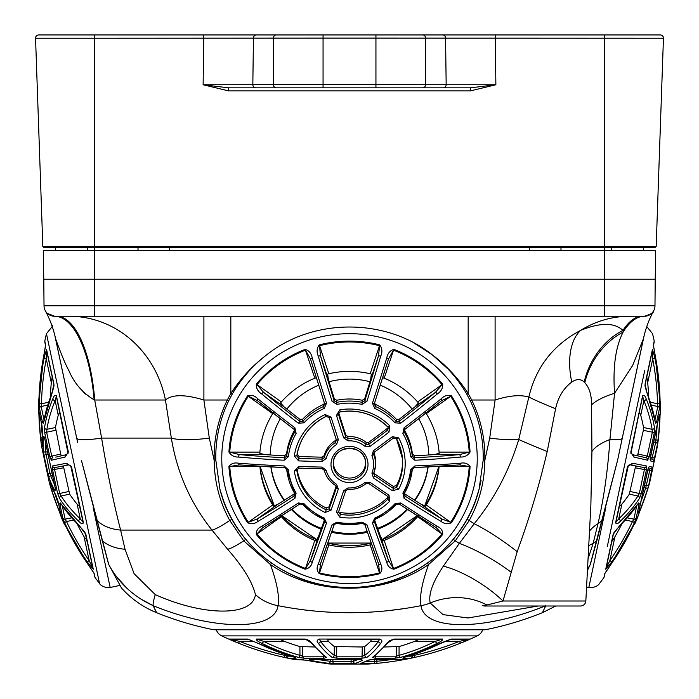 <?xml version="1.0" encoding="UTF-8"?>
<svg xmlns="http://www.w3.org/2000/svg" width="699" height="699" viewBox="0 0 699 699"><rect width="100%" height="100%" fill="white"/><g stroke="black" fill="none" stroke-linecap="round" stroke-linejoin="round"><path stroke-width="1.05" d="M48.013 454.149L45.898 454.586A2.114 0.778 168 0 0 44.02 455.722L43.277 450.75A298.158 175.222 -10.8 0 1 43.46 436.648L44.596 437.906L50.04 463.498L55.483 489.099L54.959 490.715A2.114 1.686 -28.5 0 1 55.483 489.117M44.596 437.906A2.114 0.996 168 0 0 44.596 438.09L55.649 490.016M60.018 413.642L59.502 412.76M51.997 377.827L52.486 378.203L51.997 377.827L51.333 382.764L51.997 377.827M68.065 453.406L56.339 396.307L57.545 401.977L56.339 396.307L55.134 400.632A296.044 173.981 169.2 0 0 46.903 429.317L46.641 432.183L51.726 456.115L60.691 454.053L61.093 455.337M52.233 392.655A2.114 1.581 22 0 0 51.796 393.196C53.683 387.709 54.373 384.861 53.858 384.651L52.486 378.203M63.46 466.443L69.655 494.141A287.516 168.966 -13.2 0 0 77.135 504.154L79.267 506.111L79.441 504.993M62.823 518.09A2.114 1.931 -12 0 0 65.129 519.165L66.501 521.515A2.114 0.647 154.7 0 0 64.745 523.001L62.823 518.09L59.765 503.691L60.49 502.965A298.158 175.222 -10.8 0 0 79.887 526.373A2.114 1.581 134 0 0 80.245 527.02L77.178 523.97A287.516 273.396 -15.2 0 0 84.063 536.727L85.357 538.912M54.959 490.715A298.158 175.222 166.8 0 1 49.044 477.898L44.02 455.722M39.275 403.166A298.158 283.523 -8.8 0 1 44.098 358.002L46.545 349.351L53.928 384.083L51.735 393.93A298.158 175.222 166.8 0 0 43.53 423.201L42.578 422.834L39.52 408.434L39.275 403.166A2.114 0.647 1.3 0 0 41.486 403.804L41.189 406.512L44.011 419.811M79.887 526.373L85.89 534.473L93.273 569.213L87.524 562.302A298.158 283.523 164.8 0 1 64.745 523.001M52.617 465.936L66.475 463.236L71.455 466.539L83.399 522.738C82.665 524.346 81.145 523.892 78.83 521.375A298.158 175.222 166.8 0 1 59.511 498.352L57.51 493.101L52.565 469.807L52.617 465.936A2.114 2.062 79 0 0 55.038 467.561L54.592 469.562L59.677 493.494L68.659 491.537M44.518 427.814A298.158 175.222 -10.8 0 1 52.801 398.928C53.893 395.686 55.099 394.647 56.418 395.826L68.362 452.026L65.156 457.059L51.403 460.23L49.778 456.718L44.823 433.424L44.518 427.814A2.114 1.678 9 0 0 46.903 429.317L55.501 427.526L60.691 454.053M38.899 401.322A2.114 0.629 1.3 0 0 38.899 401.366A2.114 0.629 1.3 0 0 38.899 401.401L38.655 404.389L38.393 403.131A298.263 298.263 0 0 0 38.454 409.02L42.001 425.674L42.499 432.113A298.158 175.222 166.8 0 0 42.333 446.312L40.848 440.816A298.263 298.263 0 0 0 41.617 446.373L49.314 482.572A298.263 298.263 0 0 0 50.87 487.972L49.987 482.345A2.114 1.704 159.1 0 0 50.136 482.721M49.987 482.345A298.158 175.222 -10.8 0 0 55.92 495.241L58.078 501.332L61.617 517.985A298.263 298.263 0 0 0 63.95 523.394L63.688 522.136L65.121 524.766A2.114 0.629 154.7 0 0 65.138 524.8A2.114 0.629 154.7 0 0 65.156 524.835L87.96 564.268L93.876 572.918M65.121 524.766A298.158 283.523 -8.8 0 0 87.934 564.207L93.911 573.058A2.114 2.045 168 0 0 94.225 573.696L95.029 577.444A298.263 298.263 0 0 0 99.564 583.56C99.075 582.852 101.6 588.147 110.171 587.483L119.87 585.421L121.722 588.278C131.517 599.06 143.155 607.204 156.628 612.708L155.318 610.183M45.557 345.577A2.114 2.045 -12 0 1 45.592 344.86L44.788 341.112A298.263 298.263 0 0 1 46.457 333.685L99.564 583.56M45.592 344.86L43.696 356.088A298.158 283.523 164.8 0 0 38.899 401.401M349.5 583.56A127.734 124.938 0 0 1 221.766 458.623A127.734 124.938 0 0 1 349.5 333.685A127.734 124.938 0 0 1 477.234 458.623A127.734 124.938 0 0 1 349.5 583.56M451.772 372.427L432.332 354.839C446.486 365.778 457.967 378.884 466.766 394.149L470.2 400.614A133.71 130.783 0 0 1 483.21 456.884A133.71 130.783 0 0 1 483.158 460.326L479.086 489.186L475.774 499.829A133.78 130.853 0 0 1 349.5 587.483A133.78 130.853 0 0 1 223.226 499.829L219.914 489.186L215.842 460.326A133.71 130.783 0 0 1 215.79 456.884A133.71 130.783 0 0 1 228.8 400.614L232.234 394.149C241.033 378.884 252.514 365.778 266.668 354.839C252.374 365.743 240.43 378.64 230.827 393.52A3.172 0.751 29.6 0 0 232.234 394.149M392.41 490.715A298.158 55.23 -143.3 0 1 373.38 477.898L371.912 473.066A24.107 23.574 180 0 0 373.607 464.389A24.107 23.574 180 0 0 371.912 455.722L373.38 450.75A298.158 45.051 -36.5 0 0 392.41 436.648L398.666 437.906A55.702 54.487 0 0 1 405.202 463.498A55.702 54.487 0 0 1 398.666 489.099L392.41 490.715A2.114 0.603 -56.5 0 0 393.354 488.426L396.455 487.526A53.194 52.032 180 0 0 402.694 463.079A53.194 52.032 180 0 0 402.51 458.806A53.194 52.032 180 0 0 396.455 438.631L393.38 438.098L392.41 436.648M372.471 403.166A298.158 14.067 -72.2 0 0 386.757 358.002C387.613 353.467 389.963 350.583 393.817 349.351A120.813 118.166 0 0 1 442.694 384.083C442.895 388.19 441.104 391.475 437.312 393.93A298.158 55.23 143.3 0 1 400.667 423.201L395.005 422.834A61.477 60.131 180 0 0 374.751 408.434L372.471 403.166L374.315 403.804L375.442 406.512A63.155 61.774 0 0 1 396.246 421.305L396.272 419.182L399.077 419.365A287.516 53.264 -36.7 0 0 414.743 407.036L418.448 402.991L417.644 401.977A89.891 87.925 180 0 0 384.188 378.203L383.035 377.827M400.667 502.965A298.158 45.051 36.5 0 0 437.312 526.373C441.104 528.095 442.895 530.803 442.694 534.473A120.813 118.166 0 0 1 393.817 569.213C389.972 568.418 387.613 566.111 386.757 562.302A298.158 24.247 -107.4 0 1 372.471 523.001L374.751 518.09A61.477 60.131 180 0 0 395.005 503.691L400.667 502.965A2.114 0.708 123.4 0 1 399.138 504.023L399.138 504.023A2.114 0.708 123.4 0 1 399.059 503.935L396.237 504.416L399.138 504.023L435.573 527.291A2.114 1.014 121.7 0 1 435.442 527.177A296.044 44.736 -143.5 0 1 399.251 504.058M414.857 465.936A298.158 56.89 0 0 0 460.335 463.236C464.652 462.389 467.902 463.489 470.077 466.539A120.813 118.166 0 0 1 451.414 522.738C447.692 524.346 444.232 523.892 441.025 521.375A298.158 55.23 -143.3 0 1 404.092 498.352L402.877 493.101A61.477 60.131 180 0 0 410.61 469.807L414.857 465.936A2.114 0.454 87.5 0 1 414.49 467.596A2.114 0.454 87.5 0 1 414.393 467.561L412.279 469.562A2.114 0.437 6.4 0 0 412.279 469.562A63.155 61.774 0 0 1 404.328 493.494L404.948 496.01A2.114 0.708 122.9 0 1 404.092 498.352M404.092 427.814A298.158 45.051 -36.5 0 0 441.025 398.928C444.223 395.686 447.683 394.647 451.414 395.826A120.813 118.166 0 0 1 470.077 452.026C467.911 455.512 464.66 457.19 460.335 457.059A298.158 67.069 180 0 1 414.857 460.23L410.61 456.718A61.477 60.131 180 0 0 402.877 433.424L404.092 427.814L404.983 429.317L404.074 430.899L404.328 432.183A63.155 61.774 0 0 1 412.279 456.115L412.427 454.053L414.533 455.792A287.516 64.675 0 0 0 433.957 454.612L439.182 453.406L439.086 452.113A89.891 87.925 180 0 0 426.303 413.642L425.656 412.69M347.997 487.919L347.875 489.431L345.734 490.759A2.114 0.612 -161.4 0 1 345.725 490.785A2.114 0.612 -161.4 0 1 343.681 490.733L347.997 487.919A24.107 23.574 180 0 0 349.5 487.972A24.107 23.574 180 0 0 364.861 482.563L370.077 482.345A2.114 0.446 124.6 0 1 368.731 483.525A2.114 0.446 124.6 0 1 368.688 483.463L366.084 483.638L368.731 483.525L387.587 496.342A2.114 0.612 123.8 0 1 387.526 496.264A296.044 44.736 -143.5 0 1 368.688 483.463M370.077 482.345A298.158 45.051 36.5 0 0 389.046 495.241L389.588 501.332A55.702 54.487 0 0 1 349.5 517.985A55.702 54.487 0 0 1 339.801 517.155L336.472 511.948A298.158 14.067 -72.2 0 0 343.681 490.733M362.021 522.136L366.923 524.766A2.114 0.865 161 0 1 364.808 524.591A2.114 0.865 161 0 1 364.791 524.547L362.353 523.359L362.021 522.136A61.477 60.131 180 0 1 349.5 523.394A61.477 60.131 180 0 1 336.979 522.136L336.647 523.359L334.192 524.591A2.114 0.865 -161 0 1 332.077 524.766L336.979 522.136M366.923 524.766A298.158 14.067 72.2 0 0 380.745 564.207C382.554 567.719 382.213 570.882 379.706 573.696L378.509 563.709A296.044 13.963 -107.8 0 1 364.817 524.626M336.743 400.265L336.638 402.362A63.155 61.774 0 0 1 362.362 402.362L364.791 400.78A296.044 24.072 -72.6 0 0 378.509 355.782L379.706 344.86C382.213 348.111 382.563 351.85 380.745 356.088A298.158 24.247 107.4 0 1 366.923 401.401L362.021 404.389L362.257 400.265L364.686 398.779A287.516 23.382 -72.6 0 0 370.601 379.592L371.387 374.122L370.182 373.747A89.891 87.925 180 0 0 328.818 373.747L327.613 374.122L328.399 379.592A287.516 23.382 72.6 0 0 334.314 398.779L336.743 400.265A63.312 61.931 0 0 1 349.5 398.998A63.312 61.931 0 0 1 362.257 400.265M389.588 425.674L389.046 432.113L387.526 430.234L388.356 428.172L387.779 426.949A53.194 52.032 180 0 0 340.238 411.842L340.23 411.886C358.657 409.203 374.515 414.245 387.796 426.993L389.588 425.674A55.702 54.487 0 0 0 349.5 409.02A55.702 54.487 0 0 0 339.801 409.85L340.23 411.886L338.499 413.747L338.578 414.682L336.472 415.407L339.801 409.85M389.046 432.113A298.158 55.23 143.3 0 1 370.077 446.312L364.861 446.215A24.107 23.574 180 0 0 349.5 440.816A24.107 23.574 180 0 0 347.997 440.859L343.681 437.923A298.158 24.247 -107.4 0 1 336.472 415.407M398.666 437.906L396.464 438.666L393.38 438.098A296.044 44.736 143.5 0 1 374.454 452.096L373.72 454.586A26.046 25.479 0 0 1 375.546 463.961A26.046 25.479 0 0 1 375.459 466.05L375.608 464.25A26.204 25.627 0 0 0 375.704 462.144A26.204 25.627 0 0 0 373.904 452.821L373.72 454.586L371.912 455.722M402.51 458.806L396.455 438.631M333.397 461.873A16.112 15.762 180 0 0 349.5 478.064A16.112 15.762 180 0 0 365.603 461.873M373.886 472.926L374.638 473.87A287.516 53.264 36.7 0 0 393.301 486.408L396.412 485.604A53.045 51.892 180 0 0 402.545 461.366A53.045 51.892 180 0 0 402.432 457.959M296.988 454.001L299.076 456.464A287.516 64.675 0 0 0 322.108 457.172L324.153 455.661A26.204 25.627 0 0 1 335.363 440.571L336.228 439.461M297.04 469.09A53.045 51.892 180 0 0 326.11 507.946L329.063 506.827A287.516 23.382 -72.6 0 0 336.202 486.146M347.971 436.56L347.875 438.535L345.734 437.041A296.044 24.072 72.6 0 1 338.578 414.682L338.779 413.004A287.516 23.382 72.6 0 0 345.839 435.101L347.971 436.56A26.204 25.627 0 0 1 349.5 436.517A26.204 25.627 0 0 1 366.11 442.327L368.696 442.362A287.516 53.264 -36.7 0 0 387.29 428.426L387.526 430.234A296.044 54.845 -36.7 0 1 368.688 444.337L366.101 444.319L366.11 442.327M315.965 377.827L314.812 378.203A89.891 87.925 180 0 0 281.356 401.977L280.552 402.991L284.257 407.036A287.516 53.264 36.7 0 0 299.923 419.365L302.728 419.182A63.312 61.931 0 0 1 323.366 404.52L324.423 403.445M286.573 454.053A63.312 61.931 0 0 1 294.462 430.313L294.672 432.183L294.934 430.899L294.017 429.317L294.908 427.814L296.123 433.424L294.672 432.183A63.155 61.774 0 0 0 286.721 456.115L286.573 454.053L284.467 455.792A287.516 64.675 0 0 1 265.043 454.612L239.451 454.612A296.044 66.597 0 0 0 284.607 457.766L286.721 456.115A2.114 0.437 -173.6 0 0 288.39 456.718L284.144 460.23A2.114 0.454 -87.1 0 1 284.607 457.766L284.467 455.792M273.344 412.69L272.697 413.642A89.891 87.925 180 0 0 259.914 452.113L259.818 453.406L265.043 454.612M259.897 466.329L259.914 466.521A89.891 87.925 180 0 0 272.697 504.993L273.344 506.111L278.088 504.154A287.516 53.264 -36.7 0 0 293.851 494.141L294.567 493.328M280.552 515.81L281.356 516.648A89.891 87.925 180 0 0 314.812 540.432L315.965 540.974L318.403 536.727A287.516 23.382 -72.6 0 0 324.45 519.899M345.734 490.759A296.044 13.963 107.8 0 1 338.578 511.825L338.569 511.86A2.114 0.769 -161.1 0 1 338.569 511.86L340.238 514.315L340.43 512.498A53.045 51.892 180 0 0 349.5 513.258A53.045 51.892 180 0 0 387.552 497.522L387.779 499.208L388.364 497.574L387.587 496.342A2.114 0.612 123.8 0 0 389.046 495.241M428.793 454.962A79.31 77.58 180 0 0 418.692 418.762M412.148 409.098A79.31 77.58 180 0 0 380.256 385.166M369.954 381.724A79.31 77.58 180 0 0 329.046 381.724M318.744 385.166A79.31 77.58 180 0 0 286.852 409.098M280.308 418.762A79.31 77.58 180 0 0 270.207 454.962M216.306 629.782A10.572 10.572 0 0 0 221.766 635.889L477.234 635.889A10.572 10.572 0 0 0 482.694 629.782M294.585 659.375A2.114 2.114 0 0 1 293.798 659.375L306.59 660.223A298.158 241.181 88.3 0 0 325.62 663.342L327.088 663.648L325.393 663.648A2.114 2.114 0 0 1 324.231 663.176L306.45 660.206A2.114 1.223 102.1 0 1 306.328 660.162M327.176 663.552L325.551 663.334A2.114 1.232 96.5 0 0 325.62 663.342M309.84 640.939L306.459 639.244L256.97 639.244L281.356 639.244L280.552 639.646L284.257 641.315A287.516 232.566 91.7 0 0 299.923 646.549L314.533 646.994M298.333 657.357A298.158 241.181 -88.3 0 1 261.688 643.246C257.896 641.507 256.105 640.109 256.306 639.061L305.183 639.061L312.243 643.246A298.158 92.119 88.9 0 0 326.529 657.357L324.249 658.213L303.995 658.213L298.333 657.357A2.114 1.223 -74.4 0 0 299.941 655.33L302.754 656.186L323.558 656.186L323.55 655.575M257.468 642.993A2.114 1.145 -63.8 0 0 257.695 643.176L248.259 639.236L229.77 639.244L239.451 641.315A296.044 296 180 0 0 284.607 655.33L284.144 657.357A298.158 298.115 -0 0 1 238.665 643.246L228.923 639.061L247.586 639.061L257.975 643.246A298.158 241.181 88.3 0 0 294.908 657.357L296.123 658.213L288.39 658.213L284.144 657.357L286.974 657.969M351.003 663.648L351.125 661.577L353.266 661.271A2.114 2.001 73.3 0 0 355.319 663.342L328.923 663.342A2.114 1.241 -83.5 0 0 330.312 661.271L351.125 661.577L351.099 659.41M328.923 663.342A298.158 241.181 -88.3 0 1 309.954 660.223L309.412 659.375L359.199 659.375L362.528 660.223A298.158 92.119 88.9 0 1 355.319 663.342M336.979 658.213L332.077 657.357A2.114 1.966 -53.7 0 0 334.209 655.33L336.638 656.186L336.979 658.213L362.021 658.213L362.257 646.994L364.686 646.549A287.516 88.834 -91.1 0 0 370.601 641.315L371.387 639.646L370.182 639.244L328.818 639.244L327.613 639.646L328.399 641.315A287.516 88.834 91.1 0 0 334.314 646.549L362.257 646.994M332.077 657.357A298.158 92.119 -88.9 0 1 318.255 643.246C316.446 641.507 316.787 640.109 319.294 639.061A2.114 0.533 90 0 0 319.504 639.244L320.492 641.315A296.044 91.464 91.1 0 0 334.209 655.33L334.314 646.549L335.223 646.863M367.744 664.05A2.114 2.114 0 0 0 368.006 664.05A298.263 298.263 0 0 0 477.234 635.889M331.256 664.05A2.114 2.114 0 0 1 330.994 664.05L368.006 664.05M384.467 646.994L399.077 646.549A287.516 232.566 -91.7 0 0 414.743 641.315L418.448 639.646L417.644 639.244L393.502 639.244L389.369 640.791M219.914 489.186C233.973 547.134 292.409 590.288 353.012 587.667C411.222 587.081 465.499 544.757 479.086 489.186L481.043 480.423M607.3 546.548L644.679 370.697M658.161 440.623A2.114 2.114 12 0 1 658.143 440.859L658.152 440.816A298.263 298.263 0 0 1 657.383 446.373L649.686 482.572A298.263 298.263 0 0 1 648.13 487.972L648.139 487.919A2.114 2.114 -168 0 1 648.06 488.147M637.68 516.736A2.114 2.08 -168 0 1 637.558 517.155L637.383 517.985A298.263 298.263 0 0 1 635.05 523.394L633.862 524.8A2.114 0.629 -154.7 0 0 633.862 524.8A2.114 0.629 -154.7 0 0 633.879 524.766L635.312 522.136L635.05 523.394M605.089 573.058A2.114 2.045 12 0 1 604.775 573.696L603.971 577.444A298.263 298.263 0 0 1 599.436 583.56C599.925 582.852 597.4 588.147 588.829 587.483L605.902 507.133M660.057 415.346A2.114 0.638 -178.3 0 1 660.057 415.381A2.114 0.638 -178.3 0 1 660.048 415.407L660.546 409.02A298.263 298.263 0 0 0 660.607 403.131L660.345 404.389L660.101 401.401A298.158 283.523 -164.8 0 0 655.304 356.088L653.443 345.568A2.114 2.045 -168 0 0 653.408 344.86L654.212 341.112A298.263 298.263 0 0 0 652.543 333.685L646.785 326.564M659.48 408.434A2.114 1.931 -168 0 0 657.811 406.512L657.514 403.804A2.114 0.647 -1.3 0 0 659.725 403.166L659.48 408.434L656.422 422.834L655.47 423.201A298.158 175.222 -166.8 0 0 647.265 393.93A2.114 1.581 -22 0 0 647.204 393.196L648.768 397.224A287.516 273.396 -171.2 0 0 647.667 382.764L647.003 377.827L646.514 378.203L645.002 385.289M643.499 427.526L652.097 429.317A2.114 1.678 -9 0 0 654.482 427.814L654.177 433.424A2.114 1.048 -168 0 0 652.359 432.183L652.097 429.317A296.044 173.981 -169.2 0 0 643.866 400.632L642.661 396.307L630.804 452.113L632.394 454.612L637.497 455.792L643.36 430.313L643.499 427.526A287.516 168.966 -169.2 0 0 640.738 415.346L639.594 412.69L638.982 413.642L630.935 453.406M619.541 505.106L619.733 506.111L621.865 504.154A287.516 168.966 13.2 0 0 629.345 494.141L635.54 466.469M613.53 533.346L612.027 540.432L612.324 540.974L614.937 536.727A287.516 273.396 15.2 0 0 621.822 523.97L618.755 527.02A2.114 1.581 -134 0 0 619.113 526.373A298.158 175.222 10.8 0 0 638.51 502.965L639.236 503.691L636.177 518.09L634.255 523.001A2.114 0.647 -154.7 0 0 632.499 521.515L633.871 519.165A2.114 1.931 12 0 0 636.177 518.09M642.661 396.307L641.455 401.977L642.661 396.307A2.114 1.136 -168 0 0 642.582 395.826C643.901 394.647 645.107 395.678 646.199 398.928A298.158 175.222 10.8 0 1 654.482 427.814M650.516 402.248L657.514 403.804A296.044 281.514 -171.2 0 0 652.726 358.963L652.473 350.164L647.457 373.747M655.12 246.45L655.12 247.507L604.364 247.507L604.364 246.45L656.178 246.45L663.447 38.235L375.94 38.122L375.94 87.829L470.392 87.829L228.608 87.829L323.06 87.829L323.06 84.649L495.871 84.762L470.392 90.887L228.608 90.887L203.129 84.762L323.06 84.649L323.06 38.122L94.636 38.235L94.636 34.95L59.852 34.95L660.284 34.95L604.364 34.95L604.364 246.45L42.822 246.45L35.553 38.235A3.172 3.172 0 0 1 38.716 34.95L94.636 34.95L38.716 34.95A3.172 3.172 0 0 0 35.553 38.235L94.636 38.235L94.636 247.507L43.88 247.507L43.88 246.45M486.827 605.002L483.533 605.841A5.286 5.286 0 0 0 484.844 606.007L580.563 606.007A5.286 5.286 0 0 0 585.841 601L590.873 505.062L591.931 451.528L591.555 404.852C591.599 395.014 589.344 387.63 584.792 382.711L584.189 382.038C580.72 378.806 576.579 378.806 571.756 382.038C563.446 388.356 558.055 397.242 555.6 408.714L547.203 451.528C539.147 485.613 529.143 518.999 517.181 551.668L502.992 601L486.827 605.002A63.452 58.157 160.3 0 0 430.208 603.01A42.298 38.716 164.7 0 1 420.981 605.675C373.327 615.059 325.673 615.059 278.019 605.675C274.663 631.005 214.96 630.926 153.186 605.675L156.628 612.708A314.987 314.987 0 0 0 213.518 629.72A3.172 3.172 0 0 0 214.139 629.782L484.861 629.782A3.172 3.172 0 0 0 485.482 629.72A314.987 314.987 0 0 0 542.372 612.708L545.814 605.675C483.935 631.005 424.407 630.926 420.981 605.675C419.409 596.579 421.943 582.861 428.583 564.521C383.498 596.055 315.651 596.133 270.417 564.521L243.706 540.834L229.753 520.449C219.617 501.952 214.427 481.961 214.182 460.466A135.361 132.408 0 0 1 227.306 400.011A3.172 0.594 26 0 0 228.8 400.614M230.827 316.245L230.827 393.52L237.59 383.969M468.173 316.245L468.173 393.52A3.172 0.751 150.4 0 1 466.766 394.149M414 343.008L432.332 354.839C446.635 365.76 458.579 378.648 468.173 393.52L471.694 400.011A3.172 0.594 154 0 1 470.2 400.614M432.332 354.839C385.612 317.687 313.248 317.818 266.668 354.839M54.854 335.546C51.429 321.715 51.429 321.715 54.854 335.546L77.615 442.388M120.612 530.078L125.034 549.257L134.112 573.713L155.257 594.604C203.82 616.483 252.977 616.675 255.406 594.604C252.383 582.014 243.121 566.898 227.621 549.257L211.998 530.078L120.612 530.078C113.675 503.21 107.34 472.55 101.608 438.098L94.715 400.011L101.608 438.098C107.288 472.288 113.622 502.948 120.612 530.078A42.298 26.536 168 0 1 97.117 520.449A3.172 1.512 163.5 0 1 96.82 520.03L81.46 460.466L108.756 564.521A3.172 2.56 155.6 0 1 108.598 564.242A3.172 2.56 155.6 0 1 108.476 563.883M52.591 326.398L52.285 325.175M108.756 564.521C125.549 596.098 125.549 596.098 108.756 564.521C118.629 582.861 133.439 596.579 153.186 605.675L154.968 609.476M215.842 460.326A3.172 0.655 178.5 0 1 214.182 460.466L209.298 438.098L203.898 400.011C185.025 394.28 172.207 394.28 165.445 400.011L94.715 400.011A105.75 39.039 90 0 0 56.532 316.245M203.898 316.245L203.898 400.011L227.306 400.011L230.827 393.52M271.465 563.106A3.172 0.778 123.7 0 1 270.417 564.521C277.049 582.844 279.583 596.562 278.019 605.675A42.298 38.716 15.3 0 1 255.406 594.604M427.535 563.106A3.172 0.778 56.3 0 0 428.583 564.521L455.294 540.834L469.247 520.449A3.172 0.795 -150.5 0 1 467.037 519.235M538.143 606.007L467.928 617.986L442.974 614.604L430.208 603.01C428.286 594.412 432.664 582.11 443.367 566.12L459.313 543.411L474.237 523.726A42.298 6.85 -140.5 0 1 469.247 520.449C479.427 501.803 484.617 481.803 484.818 460.466L489.702 438.098L495.102 400.011L471.694 400.011A135.361 132.408 0 0 1 484.818 460.466A3.172 0.655 -178.5 0 1 483.158 460.326M590.524 563.883A3.172 2.56 -155.6 0 1 590.402 564.242A3.172 2.56 -155.6 0 1 590.244 564.521L617.54 460.466L644.146 335.546M587.448 570.384L590.244 564.521L587.51 569.169M231.963 519.235A3.172 0.795 150.5 0 1 229.753 520.449A42.298 6.85 -39.5 0 1 211.998 530.078C190.539 503.21 176.987 472.55 171.342 438.098L101.608 438.098A42.298 5.714 168 0 1 76.707 438.098L55.605 338.823A105.75 105.75 0 0 0 45.278 310.688L45.802 311.553M304.301 609.939L311.885 610.795M387.115 610.795L405.769 608.392M545.666 606.007L544.635 608.226M543.123 611.284L542.372 612.708L555.766 606.007M641.9 316.245L644.408 316.245C651.092 314.235 654.194 312.383 653.722 310.688A105.75 105.75 0 0 0 643.395 338.823L617.54 460.466L602.18 520.03A3.172 1.512 -163.5 0 1 601.883 520.449A42.298 26.536 12 0 1 597.995 523.726L593.136 543.411A42.298 26.501 12 0 0 596.544 540.834A3.172 2.01 -168.3 0 0 597.007 540.074L602.18 520.03A3.172 1.512 -163.5 0 0 602.162 519.532M209.298 438.098A42.298 8.711 -7.9 0 1 171.342 438.098L165.445 400.011A105.75 98.279 -90 0 0 69.306 316.245M116.986 577.129L127.235 588.549M139.398 598.239L153.186 605.675A42.298 4.491 113 0 1 155.257 594.604M79.275 387.351L85.348 394.14M517.181 551.668A63.452 13.29 -144.1 0 0 474.237 523.726C494.385 498.841 509.213 470.768 518.728 439.522A42.298 8.711 -172.1 0 1 489.702 438.098M547.203 451.528A63.452 2.516 -158.5 0 1 518.728 439.522L528.837 397.076C520.371 394.542 509.125 395.529 495.102 400.011L495.102 316.245M511.021 572.114A63.452 16.89 -148.2 0 0 459.313 543.411A42.298 6.859 -140.6 0 1 455.294 540.834A3.172 0.498 39.9 0 1 453.336 539.279M588.733 545.832A63.452 32.206 -162 0 1 593.136 543.411L588.06 558.754M643.395 338.823L632.691 365.402L614.561 393.266L609.939 439.522A42.298 5.714 12 0 0 622.293 438.098M591.931 451.528A63.452 23.268 177.6 0 1 609.939 439.522C607.789 470.541 603.814 498.614 597.995 523.726A63.452 36.357 -165.2 0 0 589.502 531.144M47.331 313.362A10.572 10.572 0 0 0 54.592 316.245A10.572 10.572 0 0 1 47.331 313.362L54.592 316.245A10.572 10.572 0 0 1 44.02 305.769L654.98 305.769A10.572 10.572 0 0 1 644.408 316.245L54.592 316.245A105.75 40.428 90 0 1 94.12 399.811C82.692 393.013 74.286 383.305 68.913 370.671C63.434 360.876 57.108 342.667 55.605 338.823M125.034 549.257A42.298 26.501 168 0 1 102.456 540.834A3.172 2.01 168.3 0 1 101.993 540.074L101.993 540.074A3.172 2.01 168.3 0 1 102.106 539.209M227.621 549.257A42.298 6.859 -39.4 0 0 243.706 540.834A3.172 0.498 140.1 0 0 245.664 539.279M647.938 315.642L651.669 313.362A10.572 10.572 0 0 1 644.408 316.245L642.468 316.245A105.75 39.039 -90 0 0 622.966 330.4L623.141 332.077C615.592 346.774 612.735 367.167 614.561 393.266A63.452 21.389 175 0 0 591.555 404.852M604.364 316.245L604.364 247.507L94.636 247.507L94.636 250.364L655.714 250.364L655.216 279.233L43.784 279.233L43.286 250.364L94.636 250.364L94.636 316.245M654.98 305.769A10.572 10.572 0 0 1 653.714 310.688A10.572 10.572 0 0 0 654.98 305.769L655.216 279.233M44.02 305.769A10.572 10.572 0 0 0 45.286 310.688A10.572 10.572 0 0 1 44.02 305.769L43.784 279.233M653.722 310.688A105.75 105.75 0 0 0 653.635 310.837A105.75 105.75 0 0 1 653.722 310.688L653.198 311.553M53.884 316.228L51.997 315.931M49.681 315.039L47.593 313.606M45.522 311.125L45.278 310.688M629.694 316.245A105.75 98.279 -90 0 0 580.581 330.4C600.24 322.405 614.369 322.405 622.966 330.4A63.452 48.921 117.4 0 0 584.189 382.038M555.6 408.714A63.452 5.042 -160 0 1 528.837 397.076C535.941 367.167 553.189 344.939 580.581 330.4A63.452 35.885 69.2 0 0 571.756 382.038M651.669 313.362A10.572 10.572 0 0 1 644.408 316.245A105.75 40.428 -90 0 0 623.141 332.077A63.452 49.201 119.8 0 0 584.792 382.711M443.367 566.12A63.452 24.64 -146.9 0 1 502.992 601L585.841 601M422.642 87.829A3.172 2.979 -90 0 0 425.621 84.649L425.621 38.122A3.172 2.979 -90 0 0 422.642 34.95L375.94 34.95L375.94 38.122L323.06 38.122L323.06 34.95L256.411 34.95A3.172 2.979 -90 0 0 253.431 38.122L252.837 84.649A3.172 2.979 -90 0 0 255.817 87.829M643.438 250.364L643.491 247.507M560.956 250.364L561 247.507M138.044 250.364L138 247.507M55.562 250.364L55.509 247.507M495.276 34.95L495.871 84.762L470.392 87.829L470.392 90.887M228.608 90.887L228.608 87.829L203.129 84.762L203.724 34.95M663.447 38.235A3.172 3.172 0 0 0 660.284 34.95A3.172 3.172 0 0 1 663.447 38.235A3.172 3.172 0 0 0 660.284 34.95M628.384 465.394L615.88 522.319L617.077 516.648L615.88 522.319L618.737 518.868A296.044 173.981 13.2 0 0 637.916 496.01L639.323 493.494L644.408 469.562L635.391 467.806M634.255 523.001A298.158 283.523 -164.8 0 1 611.476 562.302L605.727 569.213L613.11 534.473A2.114 1.346 12 0 0 613.399 533.984L606.068 568.47L609.878 560.537L614.937 536.727L612.324 540.974M629.895 493.013L629.345 494.141L637.916 496.01A2.114 1.678 -147 0 1 639.489 498.352A298.158 175.222 -166.8 0 1 620.17 521.375A2.114 1.599 -133.5 0 0 618.737 518.868L621.865 504.154M647.003 377.827L647.667 382.764L652.726 358.963A2.114 0.62 -10.9 0 0 654.902 358.002A298.158 283.523 8.8 0 1 659.725 403.166M627.449 517.863L633.871 519.165L636.693 505.875M611.083 544.879L610.577 547.238M644.426 485.036L646.54 485.464A2.114 1.782 12 0 0 648.908 484.293L647.589 489.038A298.158 283.523 -164.8 0 1 639.9 510.218L638.554 512.481A2.114 1.905 12 0 0 638.659 512.14L648.349 467.71M640.843 501.891A296.044 281.514 15.2 0 0 645.736 487.788L649.764 470.305L647.676 469.894M651.896 470.261A2.114 0.524 12 0 1 649.764 470.305L649.799 468.697A2.114 2.106 101 0 0 652.254 467.072L648.908 484.293M650.201 458.727L651.835 459.103L650.201 458.727M650.385 457.137L652.464 457.618A2.114 0.524 12 0 1 654.386 458.518L653.425 461.576L650.385 460.877L650.542 456.054M653.425 461.576A2.114 2.106 103 0 0 651.835 459.103L655.688 442.45L653.574 441.986M650.568 455.94L659.375 414.524L659.681 417.137A298.158 283.523 8.8 0 1 658.091 439.619L657.375 444.485A2.114 1.782 12 0 0 655.688 442.45L655.898 440.003A296.044 281.514 -171.2 0 0 657.156 425.123M638.309 454.053L647.274 456.115L652.359 432.183L643.36 430.313M647.597 460.23L633.844 457.059A2.114 1.966 -77 0 0 632.394 454.612L646.051 457.766L647.274 456.115L649.222 456.718L647.597 460.23A2.114 2.062 -77 0 0 646.051 457.766L643.255 457.12M630.341 491.537L639.323 493.494A2.114 1.048 -168 0 0 641.49 493.101L639.489 498.352M643.753 467.517L630.21 464.887L627.545 466.539L632.525 463.236L646.383 465.936L646.435 469.807L644.408 469.562L643.962 467.561A2.114 2.062 -79 0 0 646.383 465.936M653.46 345.516L654.212 341.986L653.46 345.516M655.47 423.201A2.114 1.669 -8.8 0 0 655.479 422.729L647.204 393.196C645.317 387.709 644.627 384.861 645.142 384.651L645.133 384.66A2.114 1.346 -168 0 0 645.072 384.083L652.455 349.351A2.114 1.966 -168 0 1 652.473 350.164L646.514 378.203M654.989 419.811L657.811 406.512L651.416 405.088M611.476 562.302A2.114 0.62 -145.1 0 0 609.878 560.537A296.044 281.514 15.2 0 0 632.499 521.515L625.465 520.091M605.727 569.213A2.114 1.966 12 0 0 606.068 568.47M637.654 504.433A2.114 1.424 12 0 0 639.236 503.691M638.004 503.752A2.114 1.669 -147.2 0 0 638.336 503.402L638.336 503.402A2.114 1.669 -147.2 0 0 638.51 502.965M618.143 527.334A2.114 1.581 -134 0 0 618.755 527.02L618.659 527.116M613.11 534.473L619.113 526.373M648.069 488.103L639.524 511.983A2.114 0.638 -157.7 0 0 639.533 511.948A298.158 283.523 8.8 0 0 647.23 490.733A2.114 0.647 -162.4 0 0 647.23 490.733A2.114 0.647 -162.4 0 0 647.222 490.75L648.034 488.234M637.558 517.155L639.533 511.948M639.524 511.983L637.383 517.985M634.858 522.782A2.114 2.071 12 0 0 635.312 522.136M610.996 564.32A2.114 0.594 -145.2 0 0 611.04 564.268A2.114 0.594 -145.2 0 0 611.066 564.207A298.158 283.523 8.8 0 0 633.879 524.766M604.775 573.696L611.066 564.207M638.554 512.481L647.405 471.012M647.353 471.065L649.196 466.478A2.114 2.088 101 0 1 648.322 467.78M639.244 509.414A2.114 0.647 22.3 0 1 639.9 510.218M643.919 487.421L645.736 487.788A2.114 0.655 17.6 0 1 647.589 489.038M659.375 414.524A2.114 1.905 12 0 1 659.332 414.874L659.332 414.874A2.114 1.905 12 0 1 659.227 415.215M659.681 417.137A2.114 0.647 -178.3 0 1 658.755 417.6M650.114 459.339A2.114 2.088 103 0 1 650.385 460.877M658.091 439.619A2.114 0.655 -173.6 0 1 655.898 440.003L654.081 439.601M654.177 433.424L649.222 456.718M640.738 415.346L643.866 400.632A2.114 1.599 -22.5 0 0 646.199 398.928M630.804 452.113L642.582 395.826M633.844 457.059L630.638 452.026M646.435 469.807L641.49 493.101M630.21 464.887A2.114 1.966 -79 0 0 632.525 463.236M615.88 522.319A2.114 1.136 -168 0 1 615.601 522.738L627.545 466.539M620.17 521.375C617.864 523.892 616.335 524.346 615.601 522.738M660.345 404.389A2.114 2.071 -168 0 0 660.188 403.611M660.101 401.401A2.114 0.629 -1.3 0 0 660.101 401.366L660.607 403.131M656.422 422.834A2.114 1.424 -168 0 0 655.286 421.506M655.496 422.886L655.479 422.729A2.114 1.669 -8.8 0 0 655.321 422.275M652.455 349.351L654.902 358.002M645.142 384.651C644.793 385.498 645.483 388.347 647.204 393.196A2.114 1.581 -22 0 0 646.767 392.655M647.265 393.93L645.072 384.083M658.458 437.889A2.114 0.647 -173.6 0 1 658.458 437.906L660.363 409.85A2.114 2.08 12 0 1 660.319 410.234L660.319 410.234A2.114 2.08 12 0 1 660.31 410.278M658.17 440.527L658.458 437.923A2.114 0.647 -173.6 0 1 658.458 437.923A298.158 283.523 -164.8 0 0 660.048 415.407M375.45 655.575L375.442 656.186A2.114 0.865 90 0 1 374.751 658.213L372.471 657.357A2.114 1.957 54.3 0 0 373.537 657.008L373.537 657.008A2.114 1.957 54.3 0 0 374.236 656.029M375.442 656.186L396.246 656.186L396.272 646.994M395.005 658.213A2.114 1.564 90 0 0 396.246 656.186L399.059 655.33A2.114 1.223 74.4 0 0 400.667 657.357L395.005 658.213L374.751 658.213M399.077 646.549L399.059 655.33A296.044 239.469 -91.7 0 0 435.442 641.315L442.03 639.244L393.502 639.244A2.114 0.778 90 0 0 393.817 639.061L442.694 639.061A2.114 1.634 90 0 1 442.03 639.244L426.303 639.244M332.899 659.41L332.899 661.577A2.114 1.346 -90 0 0 334.139 663.648M336.743 646.994L336.638 656.186L362.362 656.186L364.791 655.33A2.114 1.966 53.7 0 0 366.923 657.357L362.021 658.213M364.686 646.549L364.791 655.33A296.044 91.464 -91.1 0 0 378.509 641.315L379.496 639.244L328.818 639.244M365.708 661.577L374.725 661.577L374.76 659.41M374.699 663.534L372.847 663.648A2.114 2.045 90 0 0 374.725 661.577L376.778 661.271A296.044 296 180 0 0 392.366 659.41M439.391 639.244L442.03 639.244L439.391 639.244M450.418 639.244L450.689 639.244A2.114 1.782 -90 0 0 451.414 639.061L470.077 639.061L460.335 643.246A298.158 298.115 0 0 1 414.857 657.357L410.61 658.213A2.114 2.106 -90 0 0 412.279 656.186L412.296 654.928M408.251 656.186L412.279 656.186L414.393 655.33L414.857 657.357M414.411 654.238L414.393 655.33A296.044 296 180 0 0 459.549 641.315L469.23 639.244L450.689 639.244M272.697 639.244L256.97 639.244L259.609 639.244L256.97 639.244L263.558 641.315A296.044 239.469 91.7 0 0 299.941 655.33L299.923 646.549M302.728 646.994L302.754 656.186A2.114 1.564 -90 0 0 303.995 658.213M286.704 654.928L286.721 656.186L290.749 656.186M284.589 654.238L284.607 655.33L286.721 656.186A2.114 2.106 -90 0 0 288.39 658.213M259.609 639.244L256.97 639.244A2.114 1.634 -90 0 1 256.306 639.061M248.582 639.244L229.77 639.244A2.114 2.114 -90 0 1 228.923 639.061M372.471 657.357A298.158 92.119 -88.9 0 0 386.757 643.246A2.114 1.861 38.3 0 0 388.155 642.591L388.155 642.591A2.114 1.861 38.3 0 0 388.513 641.455M386.757 643.246L393.817 639.061M414.743 641.315L435.442 641.315A2.114 1.162 63.6 0 0 437.312 643.246A298.158 241.181 88.3 0 1 400.667 657.357M442.694 639.061C442.895 640.109 441.104 641.507 437.312 643.246M360.937 659.445A2.114 1.983 60.5 0 0 362.528 660.223M361.322 659.489L359.199 659.375M309.701 659.41L309.701 659.41A2.114 1.52 -90 0 1 309.412 659.375L359.129 659.41M309.954 660.223A2.114 1.232 -77.9 0 0 311.046 659.41M318.255 643.246A2.114 1.87 -37.1 0 0 320.492 641.315L328.399 641.315M370.601 641.315L378.509 641.315A2.114 1.87 37.1 0 0 380.745 643.246A298.158 92.119 88.9 0 1 366.923 657.357M319.294 639.061L379.706 639.061A2.114 0.533 90 0 1 379.496 639.244M379.706 639.061C382.213 640.109 382.563 641.507 380.745 643.246M300.334 659.375A2.114 1.87 90 0 0 300.675 659.41L300.675 659.41A2.114 1.87 90 0 0 300.911 659.393M306.59 660.223A2.114 1.223 102.1 0 1 306.45 660.206L325.551 663.334M326.363 663.43A2.114 1.966 90 0 0 327.088 663.648M369.055 659.865A2.114 1.983 -119.1 0 1 367.971 660.223L373.895 659.375L404.66 659.375A2.114 2.097 90 0 1 404.275 659.41L404.275 659.41A2.114 2.097 90 0 1 403.882 659.375M376.805 659.41L376.971 663.342A298.158 298.115 -0 0 0 400.457 660.223L404.66 659.375L400.457 660.223L400.317 659.41M373.895 659.375A2.114 0.926 90 0 1 373.72 659.41L404.275 659.41M361.724 663.001A2.114 2.001 -106.6 0 1 361.182 663.264L368.862 659.987A2.114 1.983 -119.1 0 1 368.862 659.987L373.72 659.41M361.182 663.264L361.182 663.264A2.114 2.001 -106.6 0 1 360.658 663.342A298.158 92.119 -88.9 0 0 367.971 660.223M363.323 662.547A2.114 1.136 90 0 1 362.423 663.648L360.658 663.342M410.61 658.213L402.877 658.213A2.114 1.835 -90 0 0 403.987 657.383M402.877 658.213L404.092 657.357A2.114 1.206 74.5 0 0 404.267 657.331L403.244 657.637M445.246 641.315L459.549 641.315L460.335 643.246M469.23 639.244A2.114 2.114 -90 0 0 470.077 639.061M404.092 657.357A298.158 241.181 -88.3 0 0 441.025 643.246A2.114 1.145 63.8 0 0 441.305 643.176L441.305 643.176A2.114 1.145 63.8 0 0 441.532 642.993M441.025 643.246L451.414 639.061M324.249 658.213A2.114 0.865 -90 0 1 323.558 656.186M324.764 656.029A2.114 1.957 -54.3 0 0 325.463 657.008L325.463 657.008A2.114 1.957 -54.3 0 0 326.529 657.357M310.487 641.455A2.114 1.861 -38.3 0 0 310.845 642.591L310.845 642.591A2.114 1.861 -38.3 0 0 312.243 643.246M325.463 657.008L310.845 642.582L305.498 639.244A2.114 0.778 -90 0 1 305.183 639.061M261.688 643.246A2.114 1.162 -63.6 0 0 263.558 641.315L284.257 641.315M296.123 658.213A2.114 1.835 -90 0 1 295.013 657.383M295.686 657.593L257.695 643.176A2.114 1.145 -63.8 0 0 257.975 643.246M248.259 639.236L248.311 639.244A2.114 1.782 -90 0 1 247.586 639.061M238.665 643.246L239.451 641.315L253.754 641.315M271.011 466.949A79.31 77.58 180 0 0 284.432 500.161M291.955 509.195A79.31 77.58 180 0 0 321.426 528.357M331.833 531.432A79.31 77.58 180 0 0 367.167 531.432M377.574 528.357A79.31 77.58 180 0 0 407.045 509.195M414.568 500.161A79.31 77.58 180 0 0 427.989 466.949M270.88 466.949A79.31 77.58 180 0 0 284.004 500.432M291.439 509.527A79.31 77.58 180 0 0 321.156 529.134M331.544 532.245A79.31 77.58 180 0 0 367.456 532.245M377.844 529.134A79.31 77.58 180 0 0 407.561 509.527M414.996 500.432A79.31 77.58 180 0 0 428.12 466.949M426.303 504.993L450.689 522.319L441.619 518.868A296.044 54.845 36.7 0 1 404.948 496.01L405.149 494.141A287.516 53.264 36.7 0 0 420.912 504.154L425.656 506.111L426.303 504.993A89.891 87.925 180 0 0 439.086 466.521L439.103 466.329M374.55 519.899A287.516 23.382 72.6 0 0 380.597 536.727L383.035 540.974L384.188 540.432A89.891 87.925 180 0 0 417.644 516.648L418.448 515.81M327.613 544.678L328.818 544.879A89.891 87.925 180 0 0 370.182 544.879L371.387 544.678M402.877 433.424L404.328 432.183L404.538 430.313A63.312 61.931 0 0 1 412.427 454.053M374.498 403.244L375.634 404.52A63.312 61.931 0 0 1 396.272 419.182M375.608 464.25A26.204 25.627 0 0 1 375.52 465.15M326.529 523.001A298.158 24.247 107.4 0 1 312.243 562.302C311.387 566.111 309.037 568.418 305.183 569.213L310.496 560.537A296.044 24.072 -72.6 0 0 324.686 521.515L323.576 519.208L324.249 518.09L326.529 523.001A2.114 0.865 -160.5 0 1 324.686 521.515L323.558 519.165L302.763 504.416L303.995 503.691A61.477 60.131 180 0 0 324.249 518.09M299.749 504.058A296.044 44.736 143.5 0 1 263.558 527.177A2.114 1.014 -121.7 0 1 263.427 527.291L299.862 504.023L302.763 504.416L299.941 503.935A2.114 0.708 -123.4 0 1 299.862 504.023A2.114 0.708 -123.4 0 1 298.333 502.965L303.995 503.691M262.457 527.928L256.97 533.984A119.948 117.327 180 0 0 305.498 568.47L314.812 540.432M364.861 482.563L366.084 483.638C360.763 487.832 354.69 489.754 347.875 489.431L345.725 490.785L338.491 512.218M378.666 564.163L378.535 563.77A2.114 1.162 160.4 0 1 378.509 563.709M362.327 523.324A63.155 61.774 0 0 1 336.673 523.324L334.209 524.547A2.114 0.865 -161 0 1 334.192 524.591L320.465 563.77A2.114 1.162 -160.4 0 1 318.255 564.207A298.158 14.067 -72.2 0 0 332.077 524.766M320.36 564.093L320.465 563.77A2.114 1.162 -160.4 0 0 320.492 563.709L319.504 572.918A119.948 117.327 180 0 0 379.496 572.918L370.182 544.879M396.412 485.604L396.455 487.526L398.666 489.099M373.589 453.607L374.454 452.122L373.38 450.75M373.703 473.38L373.581 473.896L373.72 473.354L371.912 473.066M373.72 473.328L375.459 466.05A26.046 25.479 0 0 1 373.72 473.328L374.454 475.704A296.044 54.845 36.7 0 0 393.354 488.426L393.301 486.408M296.988 468.732L296.822 470.296A53.194 52.032 180 0 0 326.206 509.851L326.11 507.946M298.901 468.103L296.822 470.296L298.901 468.103A296.044 56.488 180 0 0 322.143 468.688M326.206 509.851L329.15 508.828A2.114 0.769 19.2 0 0 331.029 510.218L325.105 512.481L326.206 509.851M329.063 506.827L329.15 508.828A296.044 24.072 -72.6 0 0 336.411 487.788L335.555 485.508L336.577 484.293L338.342 489.038A298.158 24.247 107.4 0 1 331.029 510.218M338.342 489.038A2.114 0.603 18.8 0 1 336.411 487.788L335.555 485.508C329.823 481.847 326.066 476.788 324.275 470.322L326.153 470.261A24.107 23.574 180 0 0 336.577 484.293M324.275 470.305L322.187 468.732L324.275 470.305A26.046 25.479 0 0 0 335.537 485.464M329.15 417.679L326.188 416.351L329.15 417.679L336.411 440.003A296.044 13.963 -107.8 0 1 329.15 417.687L331.029 417.137A298.158 14.067 72.2 0 0 338.342 439.619L336.464 440.221M296.813 455.966L298.901 458.404L298.543 460.877L294.34 455.94L296.822 455.862C299.897 437.941 309.683 424.774 326.188 416.351L325.105 414.524L331.029 417.137M324.153 455.661L324.275 457.618L326.153 458.518L322.029 461.576A298.158 67.069 180 0 1 298.543 460.877M299.076 456.464L298.901 458.404A296.044 66.597 0 0 0 322.222 459.103L324.275 457.618A26.046 25.479 0 0 1 335.537 442.45L335.363 440.571M338.342 439.619L336.577 444.485L335.537 442.45L336.411 440.003M294.008 429.273A296.044 44.736 -143.5 0 1 257.381 400.632A2.114 0.533 -51.2 0 1 257.302 400.597L247.586 395.826C251.308 394.647 254.768 395.678 257.975 398.928A298.158 45.051 36.5 0 0 294.908 427.814M272.697 413.642L248.311 396.307A119.948 117.327 180 0 0 229.77 452.113L239.451 454.612A2.114 0.769 -84.9 0 0 238.665 457.059C234.348 457.19 231.098 455.512 228.923 452.026A120.813 118.166 0 0 1 247.586 395.826M288.39 469.807A61.477 60.131 180 0 0 296.123 493.101L294.908 498.352A2.114 0.708 -122.9 0 1 294.052 496.01L294.672 493.494A63.155 61.774 0 0 1 286.721 469.562L284.607 467.561A2.114 0.454 -87.5 0 1 284.51 467.596A2.114 0.454 -87.5 0 1 284.144 465.936L288.39 469.807A2.114 0.437 173.6 0 1 286.721 469.571A2.114 0.437 173.6 0 1 286.721 469.562L294.672 493.494M296.123 493.101L294.681 493.529L294.934 494.289M284.607 467.561A296.044 56.488 180 0 1 239.451 464.887A2.114 0.769 -85.6 0 1 239.294 464.914L229.77 466.521A2.114 0.437 176.4 0 1 228.923 466.539C231.089 463.489 234.34 462.389 238.665 463.236A298.158 56.89 0 0 0 284.144 465.936M259.914 466.521L229.77 466.521A119.948 117.327 180 0 0 248.311 522.319L257.381 518.868A296.044 54.845 -36.7 0 0 294.052 496.01L293.851 494.141M370.182 373.747L379.496 345.708A119.948 117.327 180 0 0 319.504 345.708L320.492 355.782A296.044 24.072 72.6 0 0 334.209 400.78L336.638 402.362L336.979 404.389L332.077 401.401L334.209 400.78L334.314 398.779M375.634 404.52L374.751 408.434M395.005 422.834L396.246 421.305L399.059 421.392L400.667 423.201M399.077 419.365L399.059 421.392A296.044 54.845 -36.7 0 0 435.442 392.322L442.694 384.083M417.644 401.977L442.03 384.651A119.948 117.327 180 0 0 393.502 350.164L388.504 358.963A296.044 13.963 107.8 0 1 374.315 403.804L388.504 358.963M302.728 419.182L302.754 421.305A63.155 61.774 0 0 1 323.558 406.512L323.366 404.52M310.496 358.963L324.782 404.302L324.686 403.804L326.529 403.166L324.249 408.434L323.558 406.512L324.686 403.804A296.044 13.963 -107.8 0 1 310.496 358.963L305.498 350.164A119.948 117.327 180 0 0 256.97 384.651L263.558 392.322A296.044 54.845 36.7 0 0 299.941 421.392L302.754 421.305L303.995 422.834L298.333 423.201L299.941 421.392L299.923 419.365M374.751 518.09L375.442 519.165L374.315 521.515A2.114 0.865 160.5 0 1 372.471 523.001M395.005 503.691L396.237 504.416L375.424 519.208L374.315 521.515A296.044 24.072 72.6 0 0 388.504 560.537L393.817 569.213M384.188 540.432L393.502 568.47A119.948 117.327 180 0 0 442.03 533.984L436.517 527.911M404.066 494.289L404.328 493.494M451.414 522.738L450.689 522.319A119.948 117.327 180 0 0 469.23 466.521L459.706 464.914A2.114 0.769 85.6 0 1 459.549 464.887A296.044 56.488 180 0 1 414.393 467.561M410.61 456.718A2.114 0.437 -6.4 0 0 412.279 456.115L414.393 457.766A2.114 0.454 87.1 0 1 414.857 460.23M414.533 455.792L414.393 457.766A296.044 66.597 0 0 0 459.549 454.612L469.23 452.113A2.114 0.437 -3.6 0 0 470.077 452.026M439.086 452.113L469.23 452.113A119.948 117.327 180 0 0 450.689 396.307L441.698 400.597A2.114 0.533 51.2 0 1 441.619 400.632A296.044 44.736 143.5 0 1 404.992 429.273M312.243 562.302A2.114 1.153 -159.5 0 1 310.496 560.537L318.403 536.727M262.282 528.042L263.427 527.291A2.114 1.014 -121.7 0 1 261.688 526.373A298.158 45.051 -36.5 0 0 298.333 502.965M305.183 569.213A120.813 118.166 0 0 1 256.306 534.473L281.356 516.648M256.306 534.473C256.105 530.803 257.896 528.103 261.688 526.373M338.569 511.86A2.114 0.769 -161.1 0 1 336.472 511.948M389.588 501.332L387.779 499.208A53.194 52.032 180 0 1 340.238 514.315L339.801 517.155M380.745 564.207A2.114 1.162 160.4 0 1 378.535 563.77L364.808 524.591L362.353 523.359L336.638 523.324M379.706 573.696A120.813 118.166 0 0 1 349.5 577.444A120.813 118.166 0 0 1 319.294 573.696L328.818 544.879M319.294 573.696C316.787 570.882 316.437 567.719 318.255 564.207M373.38 477.898A2.114 0.446 -55.6 0 0 374.454 475.704L374.638 473.87M325.105 512.481A55.702 54.487 0 0 1 294.34 471.065L296.822 470.296M294.34 471.065L298.543 466.478L298.831 468.138L322.187 468.732L322.029 467.072L326.153 470.261M294.34 455.94A55.702 54.487 0 0 1 325.105 414.524M322.108 457.172L322.029 461.576M296.123 433.424A61.477 60.131 180 0 0 288.39 456.718M294.934 430.899L294.017 429.317L257.302 400.597A2.114 0.533 -51.2 0 1 257.975 398.928M259.914 452.113L229.77 452.113A2.114 0.437 -176.4 0 1 228.923 452.026M286.721 469.571L284.51 467.596L239.294 464.914A2.114 0.769 -85.6 0 1 238.665 463.236M272.697 504.993L247.586 522.738A120.813 118.166 0 0 1 228.923 466.539M294.908 498.352A298.158 55.23 143.3 0 1 257.975 521.375A2.114 1.005 -120.9 0 1 257.381 518.868L278.088 504.154M257.975 521.375C254.777 523.892 251.317 524.346 247.586 522.738M364.686 398.779L364.791 400.78L366.923 401.401M370.601 379.592L378.509 355.782L380.745 356.088M328.818 373.747L319.294 344.86A120.813 118.166 0 0 1 349.5 341.112A120.813 118.166 0 0 1 379.706 344.86M332.077 401.401A298.158 24.247 -107.4 0 1 318.255 356.088L320.492 355.782L328.399 379.592M318.255 356.088C316.446 351.859 316.787 348.119 319.294 344.86M414.743 407.036L435.442 392.322A2.114 0.524 50.5 0 1 437.312 393.93M384.188 378.203L393.817 349.351M386.757 358.002L388.513 358.945L388.661 358.465M324.249 408.434A61.477 60.131 180 0 0 303.995 422.834M310.339 358.465L310.487 358.945L312.243 358.002A298.158 14.067 72.2 0 0 326.529 403.166M314.812 378.203L305.183 349.351C309.028 350.575 311.387 353.458 312.243 358.002M281.356 401.977L256.306 384.083A120.813 118.166 0 0 1 305.183 349.351M298.333 423.201A298.158 55.23 -143.3 0 1 261.688 393.93A2.114 0.524 -50.5 0 1 263.558 392.322L284.257 407.036M261.688 393.93C257.896 391.475 256.105 388.198 256.306 384.083M345.839 435.101L345.734 437.041L343.681 437.923M364.861 446.215L366.101 444.319A26.046 25.479 0 0 0 347.875 438.535L347.997 440.859M370.077 446.312L368.688 444.337L368.696 442.362M380.597 536.727L388.504 560.537A2.114 1.153 159.5 0 1 386.757 562.302M417.644 516.648L442.694 534.473M437.312 526.373A2.114 1.014 121.7 0 1 435.573 527.291L436.718 528.042M410.61 469.807A2.114 0.437 6.4 0 0 412.279 469.571L414.49 467.596L459.706 464.914A2.114 0.769 85.6 0 0 460.335 463.236M402.877 493.101L404.319 493.529L412.279 469.571M420.912 504.154L441.619 518.868A2.114 1.005 120.9 0 1 441.025 521.375M439.086 466.521L469.23 466.521A2.114 0.437 3.6 0 0 470.077 466.539M433.957 454.612L459.549 454.612A2.114 0.769 84.9 0 1 460.335 457.059M426.303 413.642L451.414 395.826M441.025 398.928A2.114 0.533 51.2 0 1 441.698 400.597L404.983 429.317L404.066 430.899M42.158 438.631A2.114 2.114 -12 0 0 40.857 440.859L40.542 437.923A2.114 0.647 173.6 0 0 40.542 437.923L40.848 440.711M39.703 414.865A2.114 0.638 178.3 0 0 38.943 415.381A2.114 0.638 178.3 0 0 38.952 415.407L38.637 409.85A2.114 2.08 -12 0 0 38.681 410.234L38.681 410.234A2.114 2.08 -12 0 0 38.794 410.61M61.285 516.395A2.114 2.08 168 0 0 61.442 517.155L59.878 512.952M53.622 490.829A2.114 0.647 162.4 0 1 51.778 490.75L50.861 487.919A2.114 2.114 168 0 0 52.958 489.431M87.917 544.879L93.273 569.213A2.114 1.966 -12 0 1 92.932 568.47L85.601 533.975A2.114 1.346 -12 0 0 85.89 534.473M59.406 412.69L58.262 415.346A287.516 168.966 169.2 0 0 55.501 427.526M53.928 384.083A2.114 1.346 -12 0 0 53.858 384.651L46.527 350.164L46.274 358.963L51.333 382.764A287.516 273.396 171.2 0 0 50.232 397.224L51.796 393.196A2.114 1.581 22 0 0 51.735 393.93M57.51 493.101A2.114 1.048 -12 0 0 59.677 493.494L61.084 496.01A296.044 173.981 -13.2 0 0 80.263 518.868L83.12 522.319L70.616 465.394M86.676 540.974L85.601 533.975L83.172 530.183M55.64 430.313L46.641 432.183A2.114 1.048 -12 0 0 44.823 433.424M55.754 457.12L66.606 454.612L68.362 452.026M63.609 467.806L52.565 469.807M71.455 466.539L68.79 464.887L55.038 467.561M55.247 467.517L59.013 466.783M62.927 466.023L63.653 465.884M62.307 505.875L65.129 519.165L71.551 517.863M47.584 405.088L41.189 406.512A2.114 1.931 -12 0 0 39.52 408.434M51.543 373.747L46.527 350.164A2.114 1.966 -12 0 1 46.545 349.351M45.54 345.516L44.788 341.986L45.54 345.516M46.352 349.334L46.527 350.164M88.424 547.238L92.932 568.47L88.424 547.238M93.919 573.11L94.671 576.649L93.919 573.11M45.592 442.773A296.044 173.981 169.2 0 0 45.671 452.096L49.874 473.328L51.988 472.874M73.535 520.091L66.501 521.515A296.044 281.514 -15.2 0 0 89.123 560.537L92.932 568.47M47.707 473.066A2.114 0.778 168 0 0 49.874 473.328L50.695 475.704A296.044 173.981 -13.2 0 0 54.408 484.25M49.778 456.718L51.726 456.115L52.949 457.766A2.114 2.062 77 0 0 51.403 460.23M66.606 454.612A2.114 1.966 77 0 0 65.156 457.059M52.801 398.928A2.114 1.599 22.5 0 0 55.134 400.632L58.262 415.346M56.339 396.307A2.114 1.136 -12 0 1 56.418 395.826M69.655 494.141L61.084 496.01A2.114 1.678 147 0 0 59.511 498.352M77.135 504.154L80.263 518.868A2.114 1.599 133.5 0 0 78.83 521.375M66.475 463.236A2.114 1.966 79 0 0 68.79 464.887M59.765 503.691A2.114 1.424 -12 0 0 61.346 504.433M84.063 536.727L89.123 560.537A2.114 0.62 145.1 0 0 87.524 562.302M60.49 502.965A2.114 1.669 147.2 0 0 60.664 503.402L60.664 503.402A2.114 1.669 147.2 0 0 60.996 503.752M60.595 503.263L80.245 527.02A2.114 1.581 134 0 0 80.857 527.334M42.001 425.674A2.114 1.468 168 0 0 42.019 425.944L42.019 425.944A2.114 1.468 168 0 0 42.097 426.172M42.193 437.076A2.114 0.647 173.6 0 0 40.542 437.906L38.62 409.789M42.499 432.113A2.114 1.686 -175.6 0 1 42.473 431.746L42.473 431.746A2.114 1.686 -175.6 0 1 42.525 431.466M42.263 445.254A2.114 1.634 168 0 0 42.001 446.215M43.679 422.275A2.114 1.669 8.8 0 0 43.521 422.729L43.521 422.729A2.114 1.669 8.8 0 0 43.53 423.201M42.578 422.834A2.114 1.424 -12 0 1 43.714 421.506M44.098 358.002A2.114 0.62 10.9 0 0 46.274 358.963A296.044 281.514 171.2 0 0 41.486 403.804L48.484 402.248M38.655 404.389A2.114 2.071 -12 0 1 38.812 403.611M38.393 403.131L43.696 356.018A2.114 0.594 10.8 0 0 43.696 356.088M44.596 437.889A2.114 1.686 -175.5 0 1 43.46 436.648M47.497 451.72L45.671 452.096A2.114 1.704 177 0 1 43.277 450.75M49.044 477.898A2.114 1.704 -21 0 1 50.695 475.704L52.512 475.303M64.142 522.782A2.114 2.071 168 0 1 63.688 522.136M87.934 564.207A2.114 0.594 145.2 0 0 87.96 564.268L63.95 523.394M60.376 512.14A2.114 0.638 157.7 0 1 59.476 511.983A2.114 0.638 157.7 0 1 59.467 511.948A298.158 283.523 -8.8 0 1 51.778 490.759A2.114 0.647 162.4 0 1 51.77 490.733L50.913 488.068M49.725 482.563A2.114 1.634 -12 0 0 50.354 483.332M51.778 490.75L61.617 517.985M55.92 495.241A2.114 1.686 151.6 0 0 56.051 495.591L56.051 495.591A2.114 1.686 151.6 0 0 56.208 495.827M57.965 500.834A2.114 1.468 -12 0 0 57.982 501.069L57.982 501.069A2.114 1.468 -12 0 0 58.078 501.332M93.089 507.133L110.171 587.483M368.006 464.477A18.506 18.104 0 0 1 349.5 482.572A18.506 18.104 0 0 1 330.994 464.477A18.506 18.104 0 0 1 349.5 446.373A18.506 18.104 0 0 1 368.006 464.477M362.021 404.389A61.477 60.131 180 0 0 349.5 403.131A61.477 60.131 180 0 0 336.979 404.389M333.24 464.04A16.26 15.902 180 0 0 349.5 479.951A16.26 15.902 180 0 0 365.708 462.738A16.26 15.902 180 0 0 333.292 462.738A16.26 15.902 180 0 0 333.24 464.04M424.704 505.919L438.963 466.338A89.891 87.925 0 0 1 424.712 505.927M382.021 539.707L417.111 515.687A89.891 87.925 0 0 1 382.038 539.742M371.23 543.097A89.891 87.925 0 0 1 327.77 543.097M316.962 539.742A89.891 87.925 0 0 1 281.872 515.696L316.979 539.707M274.288 505.927A89.891 87.925 0 0 1 260.037 466.338L274.296 505.919M213.518 629.72L485.482 629.72M121.172 587.422L108.598 564.242L96.82 520.03A3.172 1.512 163.5 0 1 96.838 519.532M596.894 539.209A3.172 2.01 -168.3 0 1 597.007 540.074L590.402 564.242L587.448 570.463M611.765 250.364L611.765 247.507M529.274 250.364L529.274 247.507M169.726 250.364L169.726 247.507M87.235 250.364L87.235 247.507M276.358 87.829A3.172 2.979 -90 0 1 273.379 84.649L273.379 38.122A3.172 2.979 -90 0 1 276.358 34.95M443.183 87.829A3.172 2.979 90 0 0 446.163 84.649L445.569 38.122A3.172 2.979 -90 0 0 442.589 34.95M649.196 466.478L652.254 467.072M657.375 444.485L654.386 458.518M317.722 659.41A296.044 239.469 91.7 0 0 330.312 661.271L330.312 659.41M353.24 659.41L353.266 661.271A296.044 91.464 -91.1 0 0 358.054 659.41M372.847 663.648L362.423 663.648M324.686 521.515L324.493 519.776M323.558 519.165A63.155 61.774 0 0 1 302.807 504.433M366.031 483.647A26.046 25.479 0 0 1 347.875 489.387M334.183 524.626A296.044 13.963 107.8 0 1 320.492 563.709M336.411 487.788L336.228 486.076M326.145 416.333A53.194 52.032 180 0 0 296.822 455.862M396.193 504.433A63.155 61.774 0 0 1 375.442 519.165M374.507 519.776L374.315 521.515M298.543 466.478A298.158 56.89 0 0 0 322.029 467.072M336.577 444.485A24.107 23.574 180 0 0 326.153 458.518M284.144 460.23A298.158 67.069 180 0 1 238.665 457.059M40.542 437.889A298.158 283.523 164.8 0 1 38.952 415.407M41.197 421.899A296.044 281.514 -15.2 0 0 42.263 435.154M54.47 492.559A296.044 281.514 171.2 0 0 58.882 505.106M371.221 543.053L327.779 543.053M221.766 635.889A298.263 298.263 0 0 0 293.798 659.375M325.393 663.648A298.263 298.263 0 0 0 330.994 664.05M331.125 664.05L367.875 664.05M303.322 659.664L294.192 659.41L306.45 660.206M483.525 605.841L482.258 605.561L483.559 605.692M613.399 533.984C613.075 533.652 614.858 531.327 618.755 527.02L638.405 503.263M637.671 516.779L637.549 517.216M634.963 522.581L610.629 564.862M607.571 569.292L606.706 570.559M633.862 524.8L611.04 564.268L605.124 572.918M603.971 577.444L604.329 576.649M659.332 414.874L650.114 459.409M627.737 466.521L627.999 465.857M629.013 465.001L629.546 464.861L629.013 465.001M660.206 403.839L655.304 356.018L653.416 345.708M654.212 341.112L654.212 341.986M660.101 401.366L655.304 356.018L653.451 345.42M660.319 410.234L660.38 409.789M658.458 437.906L658.152 440.667M657.383 446.373L653.539 464.477L657.322 446.626M588.829 587.483L586.575 587.003M373.537 657.008L388.155 642.591L393.502 639.244L390.182 640.66M403.314 657.593L450.733 639.236M388.155 642.591L390.129 640.703M393.38 438.098L374.454 452.122M365.708 462.738C365.254 443.909 333.746 443.909 333.292 462.738M46.457 333.685L52.215 326.564M41.617 446.373L45.461 464.477L41.678 446.626M82.919 529.877L80.245 527.02C83.793 530.751 85.575 533.066 85.601 533.984M42.333 446.381L42.019 425.944L38.454 409.02M42.473 438.483L40.848 440.816M43.504 422.886L53.159 389.212M53.325 388.574L53.456 388.067M45.584 345.708L43.696 356.018L38.794 403.839M44.788 341.112L44.788 341.986M43.696 356.018L43.845 355.223M44.815 350.085L45.051 348.775M45.19 347.945L45.356 346.949M44.378 436.997L44.596 438.09M64.037 522.581L65.138 524.8M95.029 577.444L94.671 576.649M93.919 573.119L92.207 570.445M91.429 569.292L87.96 564.268M53.299 489.44L50.87 487.972M49.961 482.275L57.982 501.069L61.451 517.216"/></g></svg>
